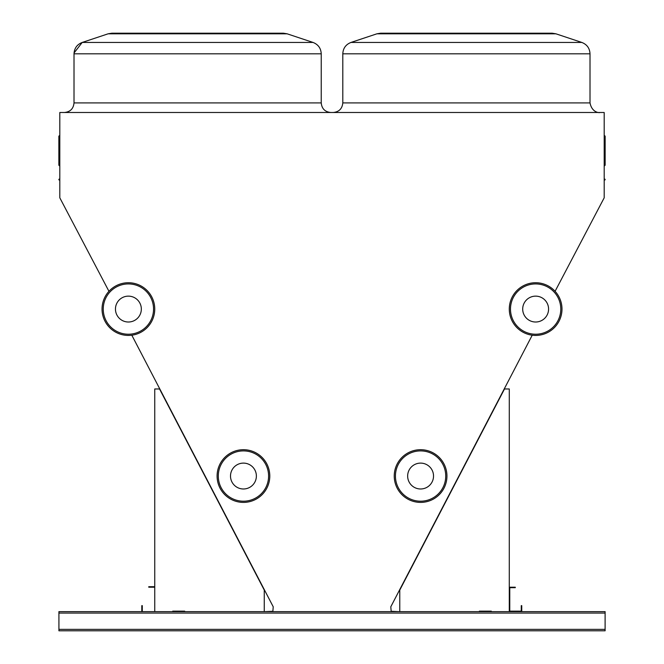 <?xml version="1.0" encoding="UTF-8"?>
<svg xmlns="http://www.w3.org/2000/svg" width="664" height="664" viewBox="0 0 664 664"><rect width="100%" height="100%" fill="white"/><g stroke="black" fill="none" stroke-linecap="round" stroke-linejoin="round"><path stroke-width="1" d="M555.087 291.297L604.19 197.814L604.19 112.49L59.81 112.49L59.81 197.814L108.946 291.297M605.111 629.364L605.111 611.635L58.922 611.635L58.922 630.8L605.111 630.8L605.111 629.364L58.922 629.364M59.337 179.089L59.337 180.044A0.481 0.481 0 0 1 59.81 180.525A0.481 0.481 0 0 0 59.337 180.044A0.481 0.481 0 0 1 59.81 180.525A0.481 0.481 0 0 0 59.337 180.044A0.481 0.481 0 0 1 58.855 179.57A0.481 0.481 0 0 1 59.337 179.089A0.481 0.481 0 0 0 59.81 178.608L59.81 178.608M604.19 135.356L604.663 135.838A0.481 0.481 0 0 1 605.145 136.311L604.663 135.879A0.481 0.44 180 0 1 605.145 136.311L605.145 165.195L605.145 136.311A0.481 0.44 180 0 1 604.663 136.751L604.663 165.676L605.145 165.195L604.19 166.149M399.064 611.635L391.162 611.278L390.797 606.788L532.221 335.204M131.812 335.204L273.228 606.788L272.871 611.278L264.969 611.635M466.41 33.2L552.141 33.2L555.926 33.814L376.886 33.814L380.671 33.2L466.41 33.2M182.193 33.2L283.362 33.2L287.147 33.814L108.108 33.814L111.892 33.2L197.623 33.2M59.337 135.879L59.337 136.751A0.481 0.44 180 0 1 59.337 135.879A0.481 0.44 180 0 0 59.81 135.439M58.855 136.311A0.481 0.481 0 0 1 59.337 135.838L59.81 135.356L59.337 135.838A0.481 0.481 0 0 0 58.855 136.311L58.855 165.195L59.81 166.149M605.145 179.57A0.481 0.481 0 0 1 604.663 180.044A0.481 0.481 0 0 0 604.19 180.525A0.481 0.481 0 0 1 604.663 180.044L604.663 179.089A0.481 0.481 0 0 1 605.145 179.57M604.19 178.608A0.481 0.481 0 0 0 604.663 179.089M264.255 611.635L264.255 590.072L159.534 388.971L154.745 388.971L154.745 611.635M184.692 611.635L184.692 611.154L172.715 611.154L172.715 611.635M509.288 611.635L509.288 388.971L504.499 388.971L399.778 590.072L399.778 611.635M479.342 611.635L479.342 611.154L491.319 611.154L491.319 611.635M184.692 611.154L172.715 611.154M479.342 611.154L491.319 611.154M521.746 611.635L521.746 605.643L521.265 605.643L521.265 611.154L509.769 611.154L509.769 587.681L515.272 587.681L515.272 587.2L509.288 587.2M142.287 611.635L142.287 605.643L141.805 605.643L141.805 611.635M154.745 586.719L148.753 586.719L148.753 587.2L154.745 587.2M256.379 476.046A12.94 12.94 0 0 0 236.973 464.841A12.94 12.94 0 0 0 236.973 487.251A12.94 12.94 0 0 0 256.379 476.046M269.791 476.046A26.352 26.352 0 0 1 230.267 498.871A26.352 26.352 0 0 1 230.267 453.23A26.352 26.352 0 0 1 269.791 476.046A26.352 26.352 0 0 1 230.267 498.871A26.352 26.352 0 0 1 230.267 453.23A26.352 26.352 0 0 1 269.791 476.046M141.332 309.075A12.94 12.94 0 0 0 121.927 297.87A12.94 12.94 0 0 0 121.927 320.28A12.94 12.94 0 0 0 141.332 309.075M154.745 309.075A26.352 26.352 0 0 1 115.221 331.9A26.352 26.352 0 0 1 115.221 286.259A26.352 26.352 0 0 1 154.745 309.075A26.352 26.352 0 0 1 115.221 331.9A26.352 26.352 0 0 1 115.221 286.259A26.352 26.352 0 0 1 154.745 309.075M522.701 309.075A12.94 12.94 0 0 0 542.106 320.28A12.94 12.94 0 0 0 542.106 297.87A12.94 12.94 0 0 0 522.701 309.075M509.288 309.075A26.352 26.352 0 0 1 548.813 286.259A26.352 26.352 0 0 1 548.813 331.9A26.352 26.352 0 0 1 509.288 309.075A26.352 26.352 0 0 1 548.813 286.259A26.352 26.352 0 0 1 548.813 331.9A26.352 26.352 0 0 1 509.288 309.075M407.654 476.046A12.94 12.94 0 0 0 427.06 487.251A12.94 12.94 0 0 0 427.06 464.841A12.94 12.94 0 0 0 407.654 476.046M394.242 476.046A26.352 26.352 0 0 1 433.766 453.23A26.352 26.352 0 0 1 433.766 498.871A26.352 26.352 0 0 1 394.242 476.046A26.352 26.352 0 0 1 433.766 453.23A26.352 26.352 0 0 1 433.766 498.871A26.352 26.352 0 0 1 394.242 476.046M604.663 135.879A0.481 0.44 0 0 1 604.19 135.439A0.481 0.44 0 0 0 604.663 135.879A0.481 0.44 0 0 1 604.19 135.439M376.886 33.814L380.671 33.2L376.886 33.814L350.982 42.446C345.819 44.48 343.089 48.273 342.798 53.809C343.089 48.273 345.819 44.48 350.982 42.446L581.83 42.446C586.993 44.48 589.723 48.264 590.014 53.809L342.798 53.809L342.798 102.912L590.014 102.912C592.13 113.693 600.961 112.747 599.6 112.49M74.011 53.784L74.011 53.809C74.31 48.273 77.041 44.48 82.203 42.446L313.043 42.446C318.205 44.48 320.936 48.264 321.235 53.809L74.011 53.809L74.011 102.912L321.235 102.912C321.808 108.73 324.995 111.925 330.821 112.49M59.81 137.182A0.481 0.44 0 0 0 59.337 136.751L59.337 165.676M604.19 137.182A0.481 0.44 180 0 1 604.663 136.751L604.663 136.112M605.111 613.071L58.922 613.071M268.596 476.046A25.157 25.157 0 0 0 230.864 454.267A25.157 25.157 0 0 0 230.864 497.834A25.157 25.157 0 0 0 268.596 476.046M153.55 309.075A25.157 25.157 0 0 0 115.818 287.296A25.157 25.157 0 0 0 115.818 330.863A25.157 25.157 0 0 0 153.55 309.075M510.483 309.075A25.157 25.157 0 0 0 548.215 330.863A25.157 25.157 0 0 0 548.215 287.296A25.157 25.157 0 0 0 510.483 309.075M395.437 476.046A25.157 25.157 0 0 0 433.169 497.834A25.157 25.157 0 0 0 433.169 454.267A25.157 25.157 0 0 0 395.437 476.046M108.108 33.814L111.892 33.2L108.108 33.814L82.203 42.446L74.044 52.971M321.235 53.809C320.936 48.264 318.205 44.48 313.043 42.446L287.147 33.814L283.362 33.2L287.147 33.814L313.043 42.446C318.205 44.48 320.936 48.264 321.235 53.809L321.235 102.912M555.926 33.814L552.141 33.2L555.926 33.814L581.83 42.446C586.993 44.48 589.723 48.264 590.014 53.809L590.014 102.912M581.83 42.446C586.993 44.48 589.723 48.264 590.014 53.809M342.798 53.809C343.089 48.273 345.819 44.48 350.982 42.446M74.011 53.809C74.31 48.273 77.041 44.48 82.203 42.446M342.798 102.912C342.226 108.73 339.03 111.925 333.212 112.49M74.011 102.912C73.447 108.73 70.251 111.925 64.433 112.49M59.337 135.838L59.81 135.356M604.663 165.676L605.145 165.195"/></g></svg>
